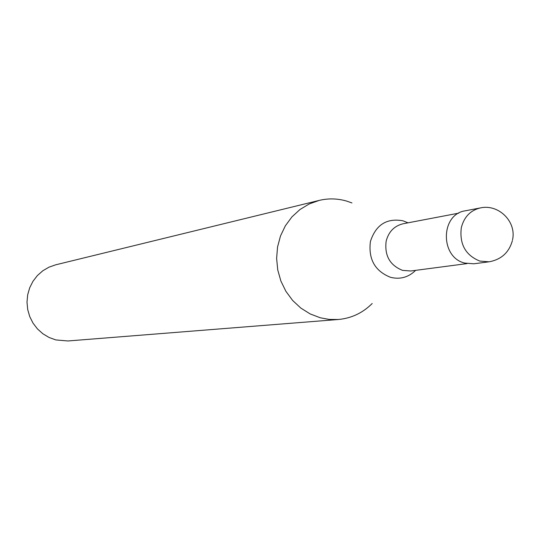 <?xml version="1.0" encoding="UTF-8"?>
<svg xmlns="http://www.w3.org/2000/svg" width="540" height="540" viewBox="0 0 540 540"><rect width="100%" height="100%" fill="white"/><g stroke="black" fill="none" stroke-linecap="round" stroke-linejoin="round"><path stroke-width="0.81" d="M512.541 239.841C516.706 221.717 498.616 203.762 480.404 207.913L465.318 210.803C440.424 214.157 439.904 257.357 464.744 263.088L473.843 263.79L489.071 261.806C501.255 259.578 509.018 252.531 512.365 240.671M407.72 222.703L403.002 220.813C386.735 217.863 375.874 224.748 370.42 241.461C368.213 259.139 374.915 271.094 390.535 277.317C400.012 279.639 408.308 277.391 415.422 270.56L415.618 270.358M351.959 202.946L346.545 201.056C337.453 198.443 328.34 198.227 319.214 200.401L309.163 203.978L299.95 209.54L291.911 216.911L285.343 225.828L280.496 235.966L277.553 246.962L276.622 258.417L277.742 269.906L280.868 281.003L285.896 291.31L292.626 300.443L300.814 308.07L310.156 313.922L320.301 317.79L329.299 319.424L338.371 319.491C351.459 318.283 362.732 312.95 372.202 303.494M319.214 200.401L55.667 264.823L48.938 267.185L42.761 270.81L37.368 275.576L32.954 281.313L29.68 287.82L27.668 294.86L27 302.171L27.695 309.494L29.727 316.568L33.021 323.123L37.463 328.928L42.883 333.774L49.086 337.48L55.843 339.93L67.919 340.97L338.371 319.491M480.404 207.913C470.475 210.303 464.117 216.878 461.315 227.644C459.331 244.107 465.507 255.258 479.844 261.09L489.071 261.806M458.851 213.131L403.191 223.742C394.355 225.855 388.679 231.633 386.168 241.09C384.372 255.521 389.839 265.288 402.563 270.378L410.792 270.992L466.972 263.608"/></g></svg>
